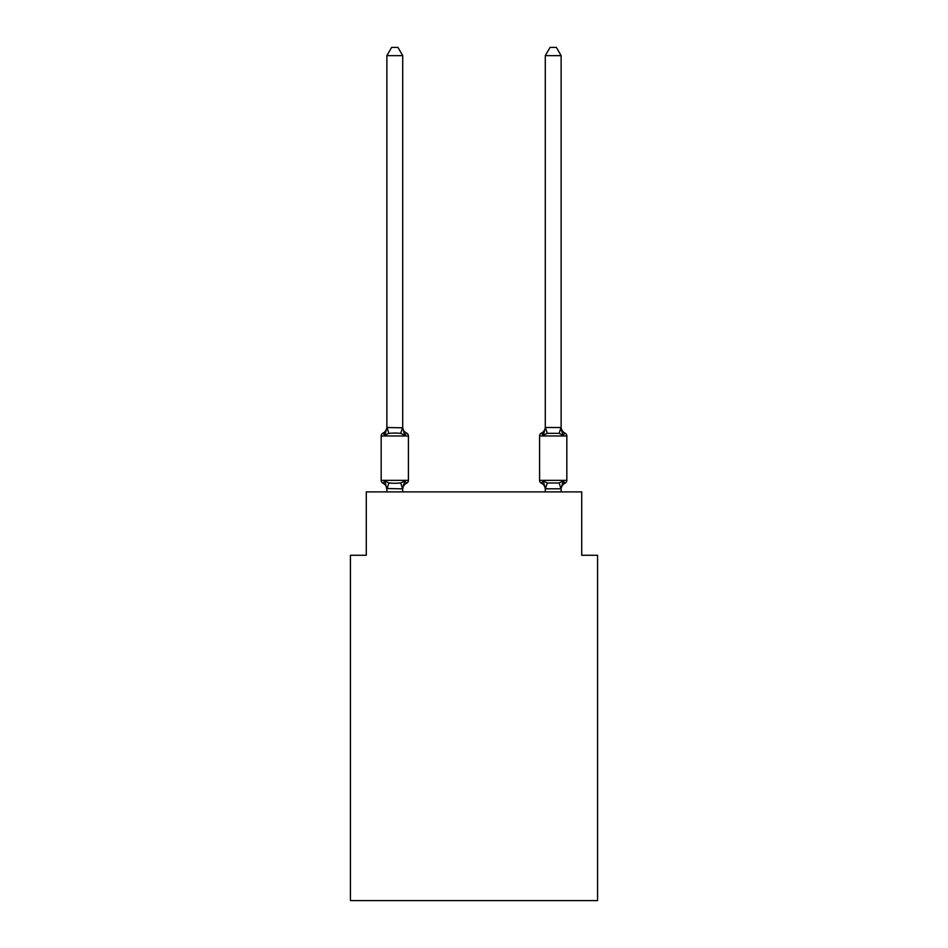 <?xml version="1.0" encoding="UTF-8"?>
<svg xmlns="http://www.w3.org/2000/svg" width="948" height="948" viewBox="0 0 948 948"><rect width="100%" height="100%" fill="white"/><g stroke="black" fill="none" stroke-linecap="round" stroke-linejoin="round"><path stroke-width="1.42" d="M597.56 900.6L597.56 555.267L581.716 555.267L581.716 491.905L366.284 491.905L366.284 555.267L350.44 555.267L350.44 900.6L597.56 900.6M402.71 489.452A6.968 6.968 0 0 1 406.633 483.184L404.701 480.956L402.592 488.848L386.879 488.516L386.879 489.452A6.968 6.968 0 0 0 382.956 483.184A3.164 3.164 0 0 1 381.167 480.34A3.164 3.164 0 0 0 382.956 483.184L384.9 480.956L382.956 483.184A3.164 3.164 0 0 1 381.167 480.34A3.164 3.164 0 0 0 382.956 483.184L384.9 480.956L382.956 483.184A3.164 3.164 0 0 1 381.167 480.34A3.164 3.164 0 0 0 382.956 483.184A3.164 3.164 0 0 1 381.167 480.34A3.164 3.164 0 0 0 382.956 483.184A3.164 3.164 0 0 1 381.167 480.34A3.164 3.164 0 0 0 382.956 483.184A3.164 3.164 0 0 1 381.167 480.34A3.164 3.164 0 0 0 382.956 483.184L384.9 480.956L382.956 483.184L384.9 480.956L382.956 483.184L384.9 480.956L388.858 482.994L394.795 483.314L400.731 482.994L404.701 480.956L406.633 483.184A3.164 3.164 0 0 0 408.422 480.34L408.422 435.985A3.164 3.164 0 0 0 406.633 433.129L404.701 435.357L406.633 433.129L404.701 435.357L406.633 433.129L404.701 435.357L406.633 433.129L404.701 435.357L400.731 433.319L394.795 433.011L388.858 433.319L384.9 435.357L382.956 433.129A3.164 3.164 0 0 0 381.167 435.985A3.164 3.164 0 0 1 382.956 433.129L383.857 433.568L382.956 433.129A3.164 3.164 0 0 0 381.167 435.985A3.164 3.164 0 0 1 382.956 433.129A3.164 3.164 0 0 0 381.167 435.985A3.164 3.164 0 0 1 382.956 433.129L383.857 433.568L382.956 433.129A3.164 3.164 0 0 0 381.167 435.985A3.164 3.164 0 0 1 382.956 433.129A3.164 3.164 0 0 0 381.167 435.985A3.164 3.164 0 0 1 382.956 433.129L383.857 433.568M402.71 55.636L386.879 55.636L391.631 47.4L397.959 47.4L402.71 55.636L402.71 427.797L404.701 435.357M402.71 488.516L403.457 484.784L402.71 488.516M561.121 491.905L561.121 488.801L545.29 488.801L543.299 480.956L541.367 483.184L543.299 480.956L541.367 483.184L543.299 480.956L541.367 483.184L543.299 480.956L541.367 483.184L543.299 480.956L541.367 483.184L543.299 480.956L547.269 482.994L559.142 482.994L563.1 480.956L564.143 482.745M565.044 433.129L563.1 435.357L565.044 433.129L563.1 435.357L561.453 430.191L563.1 435.357L565.044 433.129A6.968 6.968 0 0 1 561.121 426.861A6.968 6.968 0 0 0 565.044 433.129L563.1 435.357L565.044 433.129L563.1 435.357L561.453 430.191L563.1 435.357L565.044 433.129A6.968 6.968 0 0 1 561.121 426.861A6.968 6.968 0 0 0 565.044 433.129L563.1 435.357L565.044 433.129L563.1 435.357L561.453 430.191L563.1 435.357L565.044 433.129A6.968 6.968 0 0 1 561.121 426.861A6.968 6.968 0 0 0 565.044 433.129A3.164 3.164 0 0 1 566.833 435.985L566.833 480.34A3.164 3.164 0 0 1 565.044 483.184L563.1 480.956L565.044 483.184A6.968 6.968 0 0 0 561.121 489.452M545.29 488.516L545.29 491.905M561.121 55.636L556.369 47.4L550.041 47.4L545.29 55.636L561.121 55.636L561.121 427.797L563.1 435.357L559.142 433.319L547.269 433.319L543.299 435.357L544.045 432.857L543.299 435.357L544.045 432.857L543.299 435.357L544.045 432.857L543.299 435.357L542.268 433.568M543.299 480.956L541.367 483.184A6.968 6.968 0 0 1 545.29 489.452A6.968 6.968 0 0 0 541.367 483.184A6.968 6.968 0 0 1 545.29 489.452A6.968 6.968 0 0 0 541.367 483.184A6.968 6.968 0 0 1 545.29 489.452A6.968 6.968 0 0 0 541.367 483.184A3.164 3.164 0 0 1 539.578 480.34L566.833 480.34M382.956 433.129L384.9 435.357L382.956 433.129A3.164 3.164 0 0 0 381.167 435.985A3.164 3.164 0 0 1 382.956 433.129L384.9 435.357L382.956 433.129A6.968 6.968 0 0 0 386.879 426.861M386.879 55.636L386.879 427.512L402.71 427.797M545.29 55.636L545.29 427.797L543.299 435.357L541.367 433.129A3.164 3.164 0 0 0 539.578 435.985L539.578 480.34M543.299 435.357L541.367 433.129A6.968 6.968 0 0 0 545.29 426.861M408.422 435.985L381.167 435.985L381.167 480.34L408.422 480.34M384.9 435.357L386.879 427.512M402.71 491.905L402.71 488.801M386.879 491.905L386.879 488.801M384.9 480.956L386.879 489.452M402.71 426.861A6.968 6.968 0 0 0 406.633 433.129M545.29 427.512L561.121 427.512M563.1 480.956L561.121 488.801M388.858 482.994L386.997 488.848M400.731 482.994L402.592 488.848M386.997 427.477L388.858 433.319M402.592 427.477L400.731 433.319M566.833 435.985L539.578 435.985M561.003 488.848L559.142 482.994M545.408 488.848L547.269 482.994M559.142 433.319L561.003 427.477M547.269 433.319L545.408 427.477"/></g></svg>
